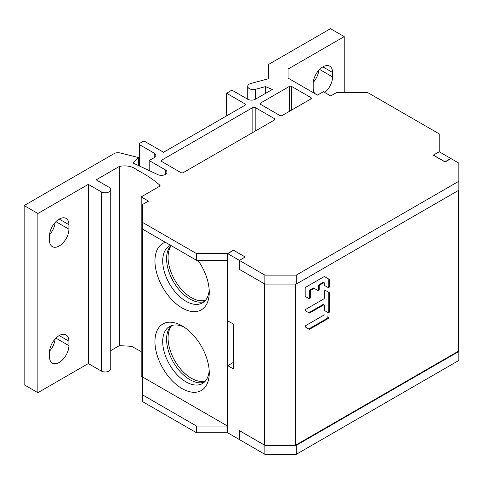 <?xml version="1.0" encoding="UTF-8"?>
<svg xmlns="http://www.w3.org/2000/svg" width="483" height="483" viewBox="0 0 483 483"><rect width="100%" height="100%" fill="white"/><g stroke="black" fill="none" stroke-linecap="round" stroke-linejoin="round"><path stroke-width="0.72" d="M205.529 300.245A32.922 19.006 60 0 1 181.059 288.919A32.922 19.006 60 0 1 168.066 257.306A32.922 19.006 60 0 1 171.181 245.666M205.529 380.882A32.922 19.006 60 0 1 181.059 369.555A32.922 19.006 60 0 1 168.066 337.943A32.922 19.006 60 0 1 171.791 325.506M324.528 314.958L324.528 314.958A0.906 0.519 120 0 0 324.075 315.001L305.89 325.5A0.906 0.519 120 0 0 305.298 326.297A0.906 0.519 120 0 0 305.437 327.021L309.265 329.231A0.906 0.519 120 0 0 309.718 329.189L327.909 318.689A0.906 0.519 120 0 0 328.494 317.892A0.906 0.519 120 0 0 328.355 317.168L327.709 316.794A0.906 0.519 -60 0 1 327.848 317.518A0.906 0.519 -60 0 1 327.257 318.315L309.072 328.814A0.906 0.519 -60 0 1 308.619 328.863M324.153 304.851A0.906 0.519 -60 0 1 324.341 305.262L324.341 310.116A0.906 0.519 120 0 0 324.528 310.533L328.355 312.743A0.906 0.519 120 0 0 329.056 312.501A0.906 0.519 120 0 0 329.448 311.595L329.448 293.03A0.906 0.519 120 0 0 329.261 292.62L325.427 290.404A0.906 0.519 120 0 0 324.733 290.651A0.906 0.519 120 0 0 324.341 291.557L324.341 297.89A0.906 0.519 -60 0 1 323.701 298.995L305.89 309.277A0.906 0.519 120 0 0 305.298 310.074A0.906 0.519 120 0 0 305.437 310.798L309.265 313.008A0.906 0.519 120 0 0 309.718 312.966L323.701 304.894A0.906 0.519 -60 0 1 324.153 304.851L323.501 304.477A0.906 0.519 120 0 0 323.049 304.519L309.072 312.592A0.906 0.519 -60 0 1 308.619 312.64M325.427 290.404L328.609 292.245A0.906 0.519 -60 0 1 328.796 292.656L328.796 311.221A0.906 0.519 -60 0 1 328.404 312.127A0.906 0.519 -60 0 1 327.709 312.368M313.66 288.037L318.14 290.621A0.906 0.519 120 0 0 318.834 290.38A0.906 0.519 120 0 0 319.233 289.474L319.233 286.093A0.906 0.519 -60 0 1 319.867 284.982L323.701 282.772A0.906 0.519 -60 0 1 324.153 282.73A0.906 0.519 -60 0 1 324.341 283.141L324.341 285.048A0.906 0.519 120 0 0 324.528 285.459L328.355 287.675A0.906 0.519 120 0 0 329.056 287.433A0.906 0.519 120 0 0 329.448 286.522L329.448 279.76A0.906 0.519 120 0 0 329.261 279.343L324.528 276.614A0.906 0.519 120 0 0 324.075 276.656L305.817 287.198A0.906 0.519 120 0 0 305.184 288.303L305.184 296.109A0.906 0.519 120 0 0 305.365 296.52L309.198 298.736A0.906 0.519 120 0 0 309.893 298.494A0.906 0.519 120 0 0 310.291 297.582L310.291 291.249A0.906 0.519 -60 0 1 310.925 290.144L313.859 288.454A0.906 0.519 -60 0 1 314.306 288.411L313.66 288.037A0.906 0.519 120 0 0 313.207 288.079L310.279 289.77A0.906 0.519 120 0 0 309.639 290.875L309.639 297.208A0.906 0.519 -60 0 1 309.247 298.114A0.906 0.519 -60 0 1 308.552 298.361M324.528 276.614L328.609 278.969A0.906 0.519 -60 0 1 328.796 279.385L328.796 286.147A0.906 0.519 -60 0 1 328.404 287.053A0.906 0.519 -60 0 1 327.709 287.3M324.153 282.73L323.501 282.35A0.906 0.519 120 0 0 323.049 282.398L319.221 284.608A0.906 0.519 120 0 0 318.581 285.713L318.581 289.1A0.906 0.519 -60 0 1 318.188 290.005A0.906 0.519 -60 0 1 317.494 290.247M264.871 275.117L239.351 260.379L239.351 269.339L264.871 284.076L264.871 275.117L296.278 275.117L458.85 181.252L458.85 163.121L450.995 158.587L445.109 161.986L433.329 155.188L439.216 151.789L439.216 133.869L367.66 92.555L336.627 92.555L330.734 95.954L323.399 91.716L317.506 95.115L288.061 78.119L288.061 69.051L344.222 36.623L344.222 92.555M458.85 181.252L458.85 190.211L296.278 284.076L264.871 284.076M458.596 333.204L458.85 351.491L296.278 445.35L264.871 445.35L239.351 430.613L239.351 439.572L264.871 454.31L264.871 445.35M88.317 363.566L88.317 184.373L101.273 191.854A5.554 3.206 0 0 0 107.323 192.548A5.554 3.206 0 0 0 110.746 189.584L110.746 368.783A5.554 3.206 180 0 1 107.323 371.741A5.554 3.206 180 0 1 101.273 371.047L88.317 363.566L37.873 392.685L24.15 384.764L24.15 205.571L114.073 153.654A5.554 3.206 0 0 1 120.195 152.978L138.428 157.518L133.133 163.055L157.947 174.653A5.554 3.206 180 0 0 163.834 175.057A5.554 3.206 180 0 0 166.991 172.165A5.554 3.206 180 0 0 165.367 169.895L149.193 160.555L154.234 157.645A5.488 3.17 180 0 0 155.846 155.405A5.488 3.17 180 0 0 154.234 153.165L139.599 144.719L139.599 143.427L143.916 140.939L163.55 152.272L244.664 105.439A2.228 1.286 180 0 0 245.316 104.527A2.228 1.286 180 0 0 245.02 103.887L226.551 93.225L231.918 90.128L247.622 99.196A5.554 3.206 180 0 0 255.471 99.196L272.358 89.452L265.487 86.62L255.622 89.27A5.554 3.206 0 0 1 247.719 86.366L247.719 99.257M141.193 351.546L131.563 346.317L119.343 345.647L110.746 350.616M142.642 376.939L141.193 376.106L141.193 196.913L159.571 186.299A1.648 0.948 180 0 0 160.054 185.629A1.648 0.948 180 0 0 159.77 185.098C153.395 179.561 145.866 174.544 137.19 170.046C132.324 166.267 126.377 165.071 119.343 166.454L96.165 179.839L109.122 187.319A5.554 3.206 0 0 1 110.746 189.584M227.753 432.665L227.571 426.054L142.539 376.963L142.539 401.602L196.533 432.774L196.533 426.054L227.571 426.054L227.571 253.581L233.458 250.182L245.237 256.98L239.351 260.379M227.571 432.774L196.533 432.774M458.85 351.491L458.85 360.451L296.278 454.31L264.871 454.31M315.121 93.744A13.717 7.921 -60 0 1 313.183 88.141L313.183 83.662A13.717 7.921 -60 0 1 319.172 69.86A13.717 7.921 -60 0 1 329.744 66.183A13.717 7.921 -60 0 1 332.582 72.462L332.582 76.942A13.717 7.921 -60 0 1 324.721 92.482M317.705 95A13.717 7.921 -60 0 1 317.065 94.861M288.061 78.119L288.061 69.051M141.193 196.913L148.535 201.145L142.539 204.49L142.539 222.409L196.533 253.581L227.571 253.581M88.317 184.373L37.873 213.492L24.15 205.571M344.222 36.623L330.481 28.69L268.626 64.402L268.626 78.699L250.925 83.462A5.554 3.206 0 0 0 247.719 86.366M180.944 172.618L161.678 161.497A1.648 0.948 180 0 1 161.195 160.821A1.648 0.948 180 0 1 161.678 160.151L252.851 107.516A1.648 0.948 180 0 1 255.175 107.516L274.441 118.637A1.648 0.948 180 0 1 274.924 119.307A1.648 0.948 180 0 1 274.441 119.983L183.274 172.618A1.648 0.948 180 0 1 180.944 172.618M291.647 86.457L310.913 97.584A1.648 0.948 180 0 1 311.396 98.254A1.648 0.948 180 0 1 310.913 98.924L282.205 115.503A1.648 0.948 180 0 1 279.874 115.503L260.609 104.376A1.648 0.948 180 0 1 260.126 103.706A1.648 0.948 180 0 1 260.609 103.036L289.317 86.457A1.648 0.948 180 0 1 291.647 86.457L291.647 110.052M296.278 284.076L296.278 275.117M227.571 260.301L196.533 260.301L196.533 253.581M142.539 222.409L142.539 229.129L196.533 260.301M142.642 377.024L142.642 229.19M182.097 388.604A38.405 22.176 60 0 1 154.94 341.566A38.405 22.176 60 0 1 182.097 325.886A38.405 22.176 60 0 1 182.103 325.886A38.405 22.176 60 0 1 209.26 372.924A38.405 22.176 60 0 1 182.097 388.604M197.952 260.301A38.405 22.176 60 0 1 209.26 292.287A38.405 22.176 60 0 1 182.097 307.967A38.405 22.176 60 0 1 156.438 272.056A38.405 22.176 60 0 1 165.301 242.267M142.539 394.883L196.533 426.054M159.77 186.16L159.77 185.098M37.873 392.685L37.873 213.492M68.912 224.692L68.912 229.171A13.717 7.921 -60 0 1 62.923 242.979A13.717 7.921 -60 0 1 52.351 246.65A13.717 7.921 -60 0 1 49.514 240.371L49.514 235.891A13.717 7.921 -60 0 1 55.503 222.089A13.717 7.921 -60 0 1 66.068 218.413A13.717 7.921 -60 0 1 68.912 224.692L59.21 219.095M49.514 356.846L49.514 352.367A13.717 7.921 -60 0 1 55.503 338.565A13.717 7.921 -60 0 1 66.068 334.888A13.717 7.921 -60 0 1 68.912 341.167L68.912 345.647A13.717 7.921 -60 0 1 62.923 359.455A13.717 7.921 -60 0 1 52.351 363.125A13.717 7.921 -60 0 1 49.514 356.846M49.568 234.653A13.717 7.921 120 0 0 55.128 222.488M49.568 351.129A13.717 7.921 120 0 0 55.128 338.963M138.428 165.53L138.428 157.518M149.193 170.559L149.193 160.555M139.599 166.08L139.599 144.719M245.02 103.887L245.02 105.173M226.551 115.896L226.551 93.225M265.487 93.418L265.487 86.62M313.244 82.388A13.717 7.921 120 0 0 318.78 70.283M209.181 370.552A32.922 19.006 60 0 1 202.437 383.514A32.922 19.006 60 0 1 185.979 381.884A32.922 19.006 60 0 1 164.474 352.874A32.922 19.006 60 0 1 169.521 326.496A32.922 19.006 60 0 1 184.114 327.136M171.574 325.572A32.922 19.006 -120 0 0 168.917 352.409A32.922 19.006 -120 0 0 189.861 379.644A32.922 19.006 -120 0 0 204.267 382.198M170.952 245.533A32.922 19.006 -120 0 0 169.147 272.436A32.922 19.006 -120 0 0 189.861 299.007A32.922 19.006 -120 0 0 204.267 301.561M209.181 289.915A32.922 19.006 60 0 1 202.437 302.877A32.922 19.006 60 0 1 185.979 301.247A32.922 19.006 60 0 1 164.474 272.237A32.922 19.006 60 0 1 169.521 245.859A32.922 19.006 60 0 1 170.584 245.316M296.278 454.31L296.278 445.35M433.378 155.097L445.018 161.817L450.832 158.46L439.198 151.74L433.378 155.097M239.393 430.607L264.612 445.163L295.65 445.163L458.596 351.093L458.596 190.362M227.753 253.653L239.393 260.373L245.213 257.01L233.573 250.291L227.753 253.653L227.753 320.851L233.573 324.208L233.573 369.006L227.753 365.649L227.753 432.846L239.351 439.536M295.65 284.076L295.65 445.163M264.612 445.163L264.612 283.926M227.753 365.649L233.573 362.286M327.709 316.794L328.355 317.168L327.709 316.794M328.609 292.245L329.261 292.62L328.609 292.245M328.609 278.969L329.261 279.343L328.609 278.969M119.343 166.454L119.343 345.647M101.273 191.854L101.273 371.047M165.367 169.895L165.367 174.429M154.234 153.165L154.234 157.645M255.622 99.112L255.622 89.27M332.582 76.942L319.583 69.437M322.885 66.865L332.582 72.462M68.912 229.171L55.913 221.667M68.912 345.647L55.913 338.142M59.21 335.57L68.912 341.167M274.441 118.637L274.441 119.983M255.175 131.104L255.175 107.516M252.851 107.516L252.851 132.445M161.678 161.497L161.678 160.151M310.913 97.584L310.913 98.924M289.317 86.457L289.317 111.392M260.609 104.376L260.609 103.036M309.072 328.814L309.718 329.189M327.909 318.689L327.257 318.315M329.448 293.03L328.796 292.656M328.796 311.221L329.448 311.595M323.701 304.894L323.049 304.519M309.072 312.592L309.718 312.966M328.796 286.147L329.448 286.522M329.448 279.76L328.796 279.385M323.701 282.772L323.049 282.398M319.221 284.608L319.867 284.982M319.233 286.093L318.581 285.713M318.581 289.1L319.233 289.474M313.859 288.454L313.207 288.079M310.279 289.77L310.925 290.144M310.291 291.249L309.639 290.875M309.639 297.208L310.291 297.582"/></g></svg>
